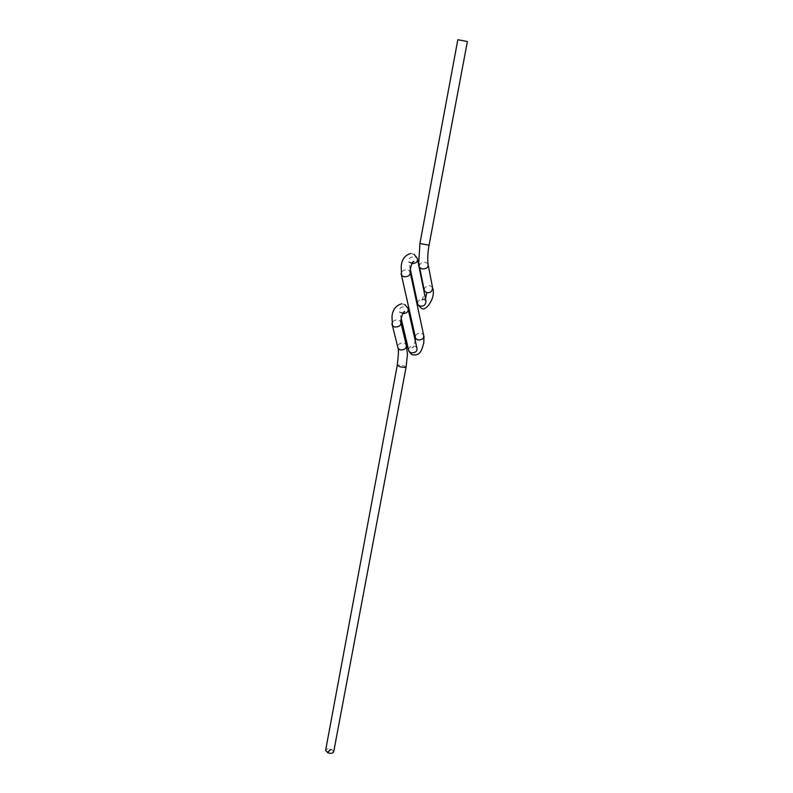<?xml version="1.0" encoding="UTF-8"?>
<svg xmlns="http://www.w3.org/2000/svg" width="793" height="793" viewBox="0 0 793 793"><rect width="100%" height="100%" fill="white"/><g stroke="black" fill="none" stroke-linecap="round" stroke-linejoin="round"><path stroke-width="0.59" stroke-dasharray="3.96 2.97" d="M425.92 300.785L423.621 299.209C421.182 298.475 419.12 299.635 417.435 302.688M432.542 287.433L430.202 285.817C427.774 285.093 425.732 286.243 424.067 289.257M457.829 39.729L467.394 41.523M333.694 751.794L331.504 749.276C328.431 748.344 326.478 748.681 325.626 750.287M328.946 751.724L328.173 751.665L328.946 751.724L328.411 751.179L328.312 751.764M329.333 750.317L328.956 750.674L329.819 750.892L328.897 750.971L329.858 750.852L329.273 750.614M330.354 750.366L329.541 750.029M330.978 749.781L330.185 749.454M329.154 750.396L330.106 750.624L329.125 750.436M328.48 751.367L329.194 751.496L328.441 751.407M328.599 752.051L327.826 751.992L328.599 752.051L328.074 751.516L327.965 752.091M330.037 749.345L330.146 750.188M330.284 749.216L330.413 749.94M330.394 749.613L330.592 750.168M330.047 749.613L329.868 750.693M330.037 749.781L330.582 749.831M330.245 749.603L330.116 750.128M329.561 749.772L330.324 750.406M329.174 750.138L329.938 750.773M330.017 750.059L329.501 750.376M328.5 751.1L329.026 751.645M329.065 750.961L329.194 751.496M329.105 750.921L328.589 751.249M328.381 751.219L328.183 751.942M328.252 751.318L328.381 751.853M327.906 751.655L328.332 752.299M328.431 751.972L327.935 751.972M327.985 751.675L328.56 752.091M419.269 265.833C420.072 263.157 422.183 261.977 425.613 262.314L428.002 263.91L428.329 265.605M419.913 243.51L429.053 245.225M410.417 273.298L410.011 271.394L407.661 269.878C404.004 269.541 401.803 270.819 401.05 273.704M408.464 349.455C409.347 346.809 411.398 345.689 414.62 346.085L416.791 347.542L414.838 346.65L411.835 347.909C412.727 348.137 413.817 345.946 415.116 341.347L415.235 340.643M401.129 323.494L400.624 321.393L398.423 319.985C394.765 319.609 392.585 320.917 391.881 323.901M406.601 346.254L406.085 344.4L403.934 343.002C400.634 342.596 398.522 343.746 397.6 346.462M406.125 367L403.449 365.632C400.029 364.849 397.967 364.75 397.253 365.345M402.715 313.721L399.672 312.164C398.75 308.467 400.743 306.623 405.649 306.653L407.899 308.12L408.355 310.113M423.997 336.291L423.571 334.765L421.361 333.268C418.159 332.882 416.127 333.992 415.264 336.599M411.854 263.692L408.772 262.057C408.028 258.498 410.07 256.734 414.898 256.763L417.296 258.32L417.663 260.124M425.534 298.872L423.621 299.209M403.201 312.809L399.672 312.164L401.199 318.637M412.38 262.652L408.772 262.057L410.358 269.451M425.663 300.418L423.482 299.417L420.796 300.934C422.084 300.696 423.234 297.89 424.245 292.518M413.976 254.275L410.665 253.492M404.846 304.571L401.664 303.788M432.304 287.086L432.899 288.731"/><path stroke-width="1.19" d="M417.435 302.688L418.099 304.899L420.102 306.068C423.938 306.584 425.881 304.819 425.92 300.785L417.663 260.124M424.067 289.257L424.661 291.358L426.723 292.587C430.48 293.113 432.423 291.388 432.542 287.433L428.329 265.605M424.414 291.011L419.636 267.41L421.995 268.966C426.624 269.035 428.626 267.35 428.002 263.91C427.427 258.399 427.774 252.174 429.053 245.225L467.394 41.523L457.829 39.729L419.913 243.51L418.763 262.463L419.269 265.833M327.816 752.795C330.889 753.737 332.852 753.4 333.694 751.794L406.125 367C405.411 367.595 403.35 367.496 399.92 366.713L397.253 365.345L325.626 750.287L327.816 752.795M429.053 245.225L419.913 243.51M401.05 273.704L401.516 275.32L403.835 276.797C408.742 276.826 410.794 275.022 410.011 271.394L410.576 267.955C411.587 263.682 412.697 261.492 413.906 261.363L412.38 262.652M408.355 310.113L416.791 347.542C417.643 351.15 415.73 352.925 411.061 352.845L408.94 351.438L408.464 349.455M391.881 323.901L392.446 325.645L394.607 327.013C399.583 327.043 401.595 325.17 400.624 321.393L401.248 318.35C402.358 313.919 403.508 311.659 404.708 311.57L403.201 312.809M397.6 346.462L398.126 348.573L400.237 349.931C405.094 349.981 407.037 348.137 406.085 344.4L401.129 323.494M404.846 304.571L407.899 308.12C408.891 311.401 407.166 313.265 402.715 313.721M415.264 336.599L415.681 338.482L417.861 339.939C422.431 340.028 424.334 338.304 423.571 334.765L410.417 273.298M413.976 254.275L417.296 258.32C418.109 261.531 416.295 263.316 411.854 263.692M426.723 292.587L425.534 298.872M423.997 336.291L423.769 342.982C421.807 349.544 420.637 356.681 411.745 354.59L408.94 351.438L401.199 318.637M401.664 303.788C395.816 305.493 392.585 309.776 391.98 316.635L392.446 325.645L398.126 348.573C398.73 349.594 398.443 355.185 397.253 365.345M410.665 253.492C405.015 255.108 401.863 259.351 401.199 266.21L401.516 275.32L415.681 338.482L415.235 340.643M417.832 304.532L410.358 269.451M424.245 292.518L424.661 291.358M418.099 304.899L420.766 307.684C424.998 313.404 435.803 298.138 432.899 288.731M406.601 346.254L407.414 354.491L406.125 367"/></g></svg>
